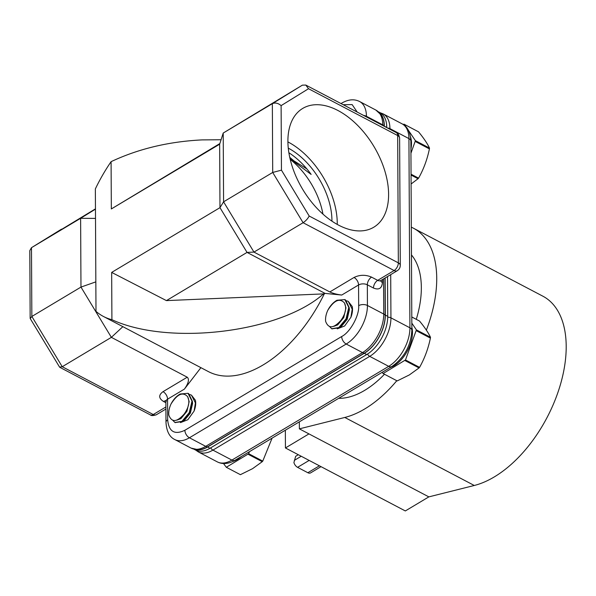 <?xml version="1.0" encoding="UTF-8"?>
<svg xmlns="http://www.w3.org/2000/svg" width="596" height="596" viewBox="0 0 596 596"><rect width="100%" height="100%" fill="white"/><g stroke="black" fill="none" stroke-linecap="round" stroke-linejoin="round"><path stroke-width="0.89" d="M232.88 461.453A26.865 15.31 -62.3 0 0 237.35 459.442A26.865 15.31 -62.3 0 0 241.365 456.506M390.134 367.561A26.865 15.31 -62.3 0 0 394.15 365.691A26.865 15.31 -62.3 0 0 411.851 327.189M407.671 347.967A26.865 15.31 117.7 0 1 405.489 352.109M410.92 149.156A26.865 15.31 -62.3 0 0 411.478 143.219A26.865 15.31 -62.3 0 0 410.547 136.886M416.284 319.314A83.067 47.352 -62.3 0 0 421.342 287.481A83.067 47.352 -62.3 0 0 411.471 254.939M396.794 380.717A105.485 60.122 117.7 0 1 344.801 417.461L299.371 428.859L428.844 496.878L474.274 485.479A105.485 60.122 -62.3 0 0 566.2 346.306A105.485 60.122 -62.3 0 0 542.874 296.197L413.393 228.179A105.485 60.122 117.7 0 1 436.726 278.287A105.485 60.122 117.7 0 1 426.363 330.124M223.515 463.532L226.309 467.279L248.681 453.712L262.762 461.11L272.096 438.127M262.762 461.11L262.24 461.684L248.092 454.249M226.309 467.279L240.397 474.677L252.57 468.665L262.24 461.684M411.799 316.96L419.539 321.058L411.799 316.99M382.073 372.381L383.109 373.528L405.481 359.962L416.403 329.886L430.491 337.284C428.286 332.635 424.635 327.226 419.539 321.058M430.491 337.284L430.401 338.111L416.254 330.683M405.481 359.962L419.569 367.367C424.62 358.375 428.233 348.63 430.401 338.111M419.569 367.367L419.04 367.933L404.893 360.505M383.109 373.528L397.197 380.926L409.37 374.914L419.04 367.933M403.969 124.154L418.548 131.85L403.969 124.154L403.298 124.557M410.942 153.224L415.412 140.671L429.5 148.076C427.295 143.427 423.644 138.019 418.548 131.85M429.5 148.076L429.411 148.903L415.263 141.468M411.046 174.196L418.578 178.152C423.629 169.167 427.243 159.415 429.411 148.903M418.578 178.152L418.049 178.726L411.054 175.045M411.098 183.993L418.049 178.726M95.457 209.144L80.616 218.3L95.509 218.412L95.353 188.925A116.823 66.588 117.7 0 1 111.087 161.665C138.428 148.799 168.787 141.543 202.156 139.896L221.071 139.747M175.105 422.571L182.398 421.566L189.692 412.842L192.419 401.354L188.731 393.71L188.016 393.315L191.986 401.13L189.26 412.618L181.966 421.335L174.889 422.467L172.81 420.336M170.97 404.095A15.958 9.096 -62.3 0 0 168.839 415.159C171.752 422.691 176.893 422.273 184.276 413.915C188.85 407.262 189.982 401.525 187.666 396.712C182.883 391.527 177.317 393.986 170.97 404.095C173.332 399.536 176.379 396.176 180.119 394.016L188.016 393.315M194.11 411.046A15.958 9.096 117.7 0 0 195.413 400.251L191.443 395.118L195.413 402.933L194.11 411.046L187.844 419.733L180.461 422.601M189.826 394.545L191.443 395.118M331.905 328.828L339.199 327.815L346.492 319.091L349.219 307.611L345.538 299.959L344.816 299.572L348.794 307.38L346.06 318.867L338.766 327.591L331.689 328.716L329.61 326.586M327.77 310.345A15.958 9.096 -62.3 0 0 325.639 321.415C328.552 328.947 333.693 328.53 341.076 320.164C345.65 313.518 346.783 307.782 344.466 302.962C339.683 297.776 334.118 300.242 327.77 310.345C330.132 305.785 333.179 302.425 336.919 300.265L344.816 299.572M350.91 317.296A15.958 9.096 117.7 0 0 352.221 306.508L348.243 301.367L352.214 309.182L350.91 317.296L344.644 325.982L337.269 328.85M346.626 300.801L348.243 301.367M337.954 110.506A69.211 41.571 59.1 0 0 301.941 108.912A69.211 41.571 59.1 0 0 291.995 165.762A69.211 41.571 59.1 0 0 338.55 225.124A69.211 41.571 59.1 0 0 372.954 227.687A69.211 41.571 59.1 0 0 384.942 171.29A69.211 41.571 59.1 0 0 337.954 110.506M337.247 224.424A67.035 40.267 59.1 0 0 288.196 142.057A67.035 40.267 59.1 0 0 287.913 141.908M289.753 157.337L293.843 160.801L289.969 158.312M306.851 168.884L293.843 160.801M288.889 152.762A59.727 35.879 59.1 0 1 311.142 174.427L290.066 158.722M322.943 214.113A59.727 35.879 59.1 0 0 290.222 159.385M331.935 221.153A59.727 35.879 59.1 0 0 288.278 148.136M338.684 398.322A83.067 47.352 -62.3 0 0 384.465 374.243M248.681 453.712L249.419 451.686M416.403 329.886L411.829 323.129M415.412 140.671L408.506 130.472M406.248 127.142L404.401 124.415M299.371 428.859L299.334 421.849M411.329 227.18A105.485 60.122 117.7 0 1 413.393 228.179M387.527 276.544L387.735 316.349A30.85 17.589 117.7 0 1 366.696 354.56L209.986 448.252A30.85 17.589 117.7 0 1 195.503 450.017L194.095 449.28M378.52 111.862L379.92 112.592A30.85 17.589 117.7 0 1 386.744 127.253L386.744 127.589M285.342 430.215L285.439 447.961L308.959 433.895M285.439 447.961L405.325 510.943L428.844 496.878M209.986 448.252L207.587 446.993A30.85 17.589 117.7 0 1 194.691 449.429M207.587 446.993L364.298 353.301L366.696 354.56M387.735 316.349L385.336 315.09A30.85 17.589 117.7 0 1 364.298 353.301M385.336 315.09L385.143 277.967M384.345 126.33L386.744 127.253M378.981 112.271A30.85 17.589 117.7 0 1 384.345 125.994M384.204 126.017A30.59 17.433 -62.3 0 0 381.492 115.281L375.867 110.066A31.119 17.738 117.7 0 1 382.751 124.847A6.198 3.472 -0.3 0 1 384.204 126.017L384.211 126.255M383.556 278.913L383.742 314.055A31.119 17.738 117.7 0 1 362.517 352.586L205.717 446.337A31.119 17.738 117.7 0 1 191.115 448.118L198.602 449.786A30.59 17.433 -62.3 0 0 207.542 446.858L364.342 353.108A30.59 17.433 -62.3 0 0 385.195 315.232L385.001 278.049M321.02 466.653L310.598 472.889A5.401 3.248 -120.9 0 1 307.841 472.725L297.583 467.338L309.153 460.417M298.298 454.718L295.668 456.283L293.91 462.578A5.401 3.248 59.1 0 0 297.583 467.338M382.408 279.599L382.423 282.497C381.894 288.404 378.907 290.245 373.461 288.024L367.33 284.799A6.198 3.472 179.7 0 0 358.569 284.977L341.731 295.042L325.073 293.403L324.291 293.865A116.823 66.588 117.7 0 1 208.347 371.576L103.413 316.454A116.823 66.588 117.7 0 1 95.993 311.358L95.509 218.412M200.904 367.665L184.402 389.106L167.565 399.171A6.198 3.472 179.7 0 0 165.874 401.57L165.599 400.542L166.448 401.138M187.666 396.712L189.17 401.615L186.943 411.3L180.886 418.668L177.034 420.083M192.434 401.935L192.597 403.418L190.37 413.103L184.313 420.463L182.749 421.327M344.466 302.962L345.971 307.864L343.75 317.549L337.686 324.917L333.834 326.34M349.234 308.184L349.398 309.667L347.17 319.352L341.113 326.72L339.549 327.577M165.882 402.725L163.535 401.495C158.625 398.314 158.454 395.036 163.028 391.669L187.233 377.201C189.483 379.235 188.537 383.206 184.402 389.106M187.233 377.201L111.37 337.351L122.858 326.668M323.807 293.612C280.671 332.479 169.234 346.194 111.914 319.694L111.661 272.409L166.426 300.608L324.291 293.865M111.914 319.694A116.823 66.588 117.7 0 1 103.413 316.454M341.731 295.042C336.986 294.454 333.015 293.418 329.826 291.943L253.963 252.093L247.042 252.406L325.073 293.403M400.281 265.369L399.618 138.063A6.198 3.472 179.7 0 0 397.674 135.553L398.337 262.858A6.198 3.531 117.7 0 1 394.112 270.532A6.198 3.725 -120.9 0 0 397.264 270.718C399.238 269.414 400.244 267.626 400.281 265.369A6.198 3.472 179.7 0 0 398.337 262.858L309.19 216.028C307.804 218.687 305.778 220.922 303.096 222.718L253.963 252.093L223.575 201.828L219.976 207.654L219.648 144.195L111.333 208.95L111.087 161.665M399.618 138.063C398.821 134.517 397.718 132.699 396.303 132.61A6.198 3.531 117.7 0 1 397.674 135.553L308.519 88.722L305.785 85.057L302.373 85.153L223.217 133.042L219.648 144.195M95.457 208.861L31.439 247.705L61.515 229.155M95.837 281.871L80.974 287.086L111.37 337.351L62.237 366.719L59.57 367.099L30.24 318.592L31.849 316.461L62.237 366.719L153.254 414.533A6.198 3.725 59.1 0 0 156.405 414.719L165.911 409.042M219.85 143.569L111.333 208.95M111.661 272.409L219.976 207.654L247.042 252.406L166.426 300.608M373.461 288.024A6.198 3.531 117.7 0 1 377.693 280.351L394.112 270.532L303.096 222.718L272.707 172.453L223.575 201.828L223.217 133.042L272.342 103.674C275.196 102.423 278.116 103.071 281.118 105.626L281.454 170.158L272.707 172.453L272.342 103.674L302.373 85.153M80.616 218.3L31.484 247.675L31.849 316.461L80.974 287.086L80.616 218.3M30.158 318.279L29.8 250.655L31.439 247.705M474.274 485.479L344.801 417.461M391.855 366.533A6.198 3.725 -120.9 0 1 388.704 366.346L231.904 460.09A6.198 3.725 59.1 0 0 235.055 460.276L391.855 366.533C404.222 357.824 410.89 345.755 411.866 330.318L410.875 141.11A6.198 3.472 179.7 0 0 408.93 138.6L409.921 327.807A6.198 3.472 -0.3 0 1 411.866 330.318M210.693 447.827A4.09 2.458 59.1 0 0 212.914 450.114L231.904 460.09A31.119 17.738 117.7 0 1 217.294 461.87L198.304 451.895A31.119 17.738 117.7 0 0 212.914 450.114L369.714 356.363L388.704 366.346A31.119 17.738 117.7 0 0 409.921 327.807L390.931 317.832L390.708 274.644M389.948 129.272L389.94 128.624L408.93 138.6A31.119 17.738 117.7 0 0 402.047 123.819L383.057 113.843A31.119 17.738 117.7 0 1 389.94 128.624A4.09 2.295 179.7 0 0 387.564 128.021M387.728 317.228A4.09 2.295 -0.3 0 1 390.931 317.832A31.119 17.738 117.7 0 1 369.714 356.363A4.09 2.458 -120.9 0 1 367.486 354.069M319.411 465.811L307.841 472.725M375.867 110.066L359.559 101.499A31.119 17.738 117.7 0 1 366.443 116.28L382.751 124.847L382.751 125.495M358.673 305.666C359.492 315.418 350.15 332.389 341.679 336.524A6.198 3.725 59.1 0 0 346.216 344.026A31.119 17.738 117.7 0 0 367.434 305.487A6.198 3.472 -0.3 0 0 358.673 305.666L358.569 284.977A6.198 3.725 59.1 0 0 354.031 277.475C359.731 274.696 365.572 274.585 371.554 277.125A6.198 3.531 -62.3 0 0 367.33 284.799L367.434 305.487L383.742 314.055A6.198 3.472 -0.3 0 1 385.195 315.232M341.679 336.524L184.879 430.275A6.198 3.725 59.1 0 0 189.416 437.769L346.216 344.026L362.517 352.586A6.198 3.725 59.1 0 0 364.342 353.108M184.879 430.275C174.561 435.125 168.824 431.653 167.67 419.86A6.198 3.472 179.7 0 0 165.979 422.259C166.515 431.228 169.45 436.995 174.807 439.55A31.119 17.738 117.7 0 0 189.416 437.769L205.717 446.337A6.198 3.725 59.1 0 0 207.542 446.858M301.226 456.253L294.312 460.388M363.605 115.43A6.198 3.472 -0.3 0 1 366.443 116.28L366.451 116.928M341.173 103.652A6.198 3.725 -120.9 0 1 341.806 103.093L341.009 103.562M343.162 104.695L352.132 104.598L357.22 112.078M371.554 277.125L377.693 280.351A6.198 3.725 59.1 0 0 380.844 280.537L380.419 280.731M380.62 280.701A6.198 3.472 179.7 0 0 382.423 282.497M167.67 419.86L167.565 399.171A6.198 3.725 -120.9 0 0 163.028 391.669M163.535 401.495A6.198 3.531 117.7 0 1 165.77 400.922M165.904 406.971L153.254 414.533A6.198 3.531 117.7 0 1 150.348 414.89C151.22 415.837 153.246 415.785 156.405 414.719M329.826 291.943L354.031 277.475M281.454 170.158L309.19 216.028M308.519 88.722L281.118 105.626M175.313 422.691L174.889 422.467M332.121 328.94L331.689 328.716M235.055 460.276C228.499 464.016 222.576 464.552 217.294 461.87M410.875 141.11C410.346 132.141 407.403 126.374 402.047 123.819M195.786 450.159L198.304 451.895M383.057 113.843L380.196 112.748M174.807 439.55L191.115 448.118M359.559 101.499C354.218 98.824 348.295 99.353 341.806 103.093M165.979 422.259L165.874 401.57M397.264 270.718L380.844 280.537M305.785 85.057L396.303 132.61M59.831 367.337L150.348 414.89"/></g></svg>
